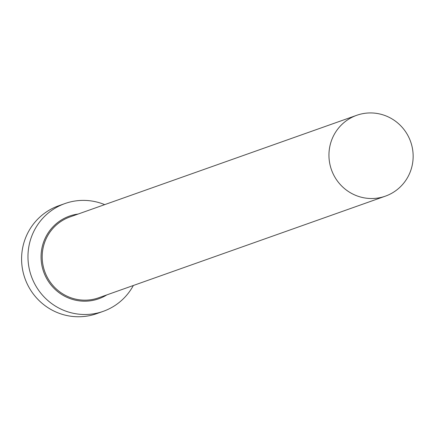 <?xml version="1.0" encoding="UTF-8"?>
<svg xmlns="http://www.w3.org/2000/svg" width="432" height="432" viewBox="0 0 432 432"><rect width="100%" height="100%" fill="white"/><g stroke="black" fill="none" stroke-linecap="round" stroke-linejoin="round"><path stroke-width="0.65" d="M389.237 194.562A42.892 42.001 70.5 0 0 409.876 139.703A42.892 42.001 70.5 0 0 356.719 115.301A42.892 42.001 70.5 0 0 352.858 116.894A42.892 42.001 70.5 0 0 332.219 171.752A42.892 42.001 70.5 0 0 385.376 196.155A42.892 42.001 70.5 0 0 389.237 194.562M104.69 204.638A57.191 56.003 70.5 0 0 65 203.537A57.191 56.003 70.5 0 0 59.848 205.659A57.191 56.003 70.5 0 0 32.335 278.807A57.191 56.003 70.5 0 0 103.21 311.348A57.191 56.003 70.5 0 0 108.362 309.22A57.191 56.003 70.5 0 0 133.348 285.493M65 203.537L58.622 205.794A57.191 56.003 70.5 0 0 53.471 207.922A57.191 56.003 70.5 0 0 25.958 281.07A57.191 56.003 70.5 0 0 96.838 313.605L103.21 311.348M106.828 294.894A43.848 42.935 -109.5 0 1 102.703 297.14A43.848 42.935 -109.5 0 1 45.29 275.821A43.848 42.935 -109.5 0 1 65.507 217.744A43.848 42.935 -109.5 0 1 78.165 214.04M356.719 115.301L69.957 216.945A42.892 42.001 70.5 0 0 66.096 218.543A42.892 42.001 70.5 0 0 45.463 273.402A42.892 42.001 70.5 0 0 98.62 297.805L385.376 196.155"/></g></svg>
